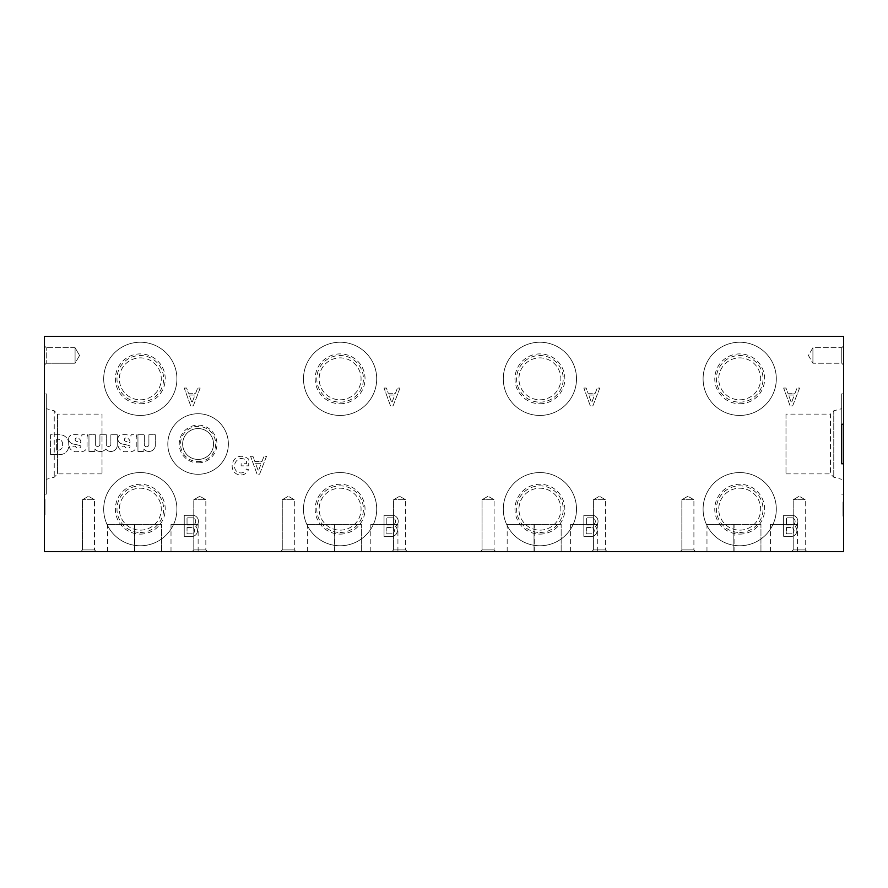 <?xml version="1.0" encoding="UTF-8"?>
<svg xmlns="http://www.w3.org/2000/svg" width="888" height="888" viewBox="0 0 888 888"><rect width="100%" height="100%" fill="white"/><g stroke="black" fill="none" stroke-linecap="round" stroke-linejoin="round"><path stroke-width="0.67" stroke-dasharray="4.44 3.33" d="M841.691 463.769L841.691 393.839L841.691 463.769M785.991 414.108L785.991 473.892L785.991 414.108L830.458 414.108L830.458 473.892L830.458 414.108L833.765 410.811L833.765 477.189L833.765 410.811L841.691 408.68M843.6 463.769L843.6 494.161L843.6 463.769M843.6 424.231L843.6 393.839L843.6 424.231M695.559 551.581L680.197 551.581L695.559 551.581L680.197 551.581L695.559 551.581L693.905 549.916L681.862 549.916L693.905 549.916L693.905 499.733L681.862 499.733L693.905 499.733L681.862 499.733L693.905 499.733L687.878 496.259L693.905 499.733L693.905 549.916L695.559 551.581M495.759 551.581L480.397 551.581L495.759 551.581L480.397 551.581L495.759 551.581L494.105 549.916L482.062 549.916L494.105 549.916L494.105 499.733L482.062 499.733L494.105 499.733L482.062 499.733L494.105 499.733L488.078 496.259L494.105 499.733L494.105 549.916L495.759 551.581M295.959 551.581L280.597 551.581L295.959 551.581L280.597 551.581L295.959 551.581L294.305 549.916L282.262 549.916L294.305 549.916L294.305 499.733L282.262 499.733L294.305 499.733L282.262 499.733L294.305 499.733L288.278 496.259L294.305 499.733L294.305 549.916L295.959 551.581M96.159 551.581L80.797 551.581L96.159 551.581L80.797 551.581L96.159 551.581L94.505 549.916L82.462 549.916L94.505 549.916L94.505 499.733L82.462 499.733L94.505 499.733L82.462 499.733L94.505 499.733L88.478 496.259L94.505 499.733L94.505 549.916L96.159 551.581M806.903 551.581L791.53 551.581L806.903 551.581L791.53 551.581L806.903 551.581L805.238 549.916L793.195 549.916L805.238 549.916L805.238 499.733L793.195 499.733L805.238 499.733L793.195 499.733L805.238 499.733L799.211 496.259L805.238 499.733L805.238 549.916L806.903 551.581M607.103 551.581L591.73 551.581L607.103 551.581L591.73 551.581L607.103 551.581L605.438 549.916L593.395 549.916L605.438 549.916L605.438 499.733L593.395 499.733L605.438 499.733L593.395 499.733L605.438 499.733L599.411 496.259L605.438 499.733L605.438 549.916L607.103 551.581M407.303 551.581L391.93 551.581L407.303 551.581L391.93 551.581L407.303 551.581L405.638 549.916L393.595 549.916L405.638 549.916L405.638 499.733L393.595 499.733L405.638 499.733L393.595 499.733L405.638 499.733L399.611 496.259L405.638 499.733L405.638 549.916L407.303 551.581M207.503 551.581L192.13 551.581L207.503 551.581L192.13 551.581L207.503 551.581L205.838 549.916L193.795 549.916L205.838 549.916L205.838 499.733L193.795 499.733L205.838 499.733L193.795 499.733L205.838 499.733L199.811 496.259L205.838 499.733L205.838 549.916L207.503 551.581M760.949 551.581L733.832 551.581L760.949 551.581L733.832 551.581L760.949 551.581L760.949 524.475L733.832 524.475L760.949 524.475L733.832 524.475L760.949 524.475L760.949 551.581M561.149 551.581L534.032 551.581L561.149 551.581L534.032 551.581L561.149 551.581L561.149 524.475L534.032 524.475L561.149 524.475L534.032 524.475L561.149 524.475L561.149 551.581M361.349 551.581L334.232 551.581L361.349 551.581L334.232 551.581L361.349 551.581L361.349 524.475L334.232 524.475L361.349 524.475L334.232 524.475L361.349 524.475L361.349 551.581M161.549 551.581L134.432 551.581L161.549 551.581L134.432 551.581L161.549 551.581L161.549 524.475L134.432 524.475L161.549 524.475L134.432 524.475L161.549 524.475L161.549 551.581M734.076 551.581L706.97 551.581L734.076 551.581L734.076 524.475L706.97 524.475L734.076 524.475M534.276 551.581L507.17 551.581L534.276 551.581L534.276 524.475L507.17 524.475L534.276 524.475M334.476 551.581L307.37 551.581L334.476 551.581L334.476 524.475L307.37 524.475L334.476 524.475M134.676 551.581L107.57 551.581L134.676 551.581L134.676 524.475L107.57 524.475L134.676 524.475M797.524 551.581L770.407 551.581L797.524 551.581L797.524 524.475L770.407 524.475L797.524 524.475M597.724 551.581L570.607 551.581L597.724 551.581L597.724 524.475L570.607 524.475L597.724 524.475M397.924 551.581L370.807 551.581L397.924 551.581L397.924 524.475L370.807 524.475L397.924 524.475M198.124 551.581L171.007 551.581L198.124 551.581L198.124 524.475L171.007 524.475L198.124 524.475M843.6 551.581L44.4 551.581L44.4 336.419L843.6 336.419L843.6 551.581M783.638 536.341L783.638 515.317L793.006 515.317A6.183 6.183 0 0 1 795.16 526.462A5.872 5.872 0 0 1 792.451 536.341L783.638 536.341L783.638 515.317L793.006 515.317A6.183 6.183 0 0 1 795.16 526.462A5.872 5.872 0 0 1 792.451 536.341L783.638 536.341M583.838 536.341L583.838 515.317L593.206 515.317A6.183 6.183 0 0 1 595.36 526.462A5.872 5.872 0 0 1 592.651 536.341L583.838 536.341L583.838 515.317L593.206 515.317A6.183 6.183 0 0 1 595.36 526.462A5.872 5.872 0 0 1 592.651 536.341L583.838 536.341M384.038 536.341L384.038 515.317L393.406 515.317A6.183 6.183 0 0 1 395.56 526.462A5.872 5.872 0 0 1 392.851 536.341L384.038 536.341L384.038 515.317L393.406 515.317A6.183 6.183 0 0 1 395.56 526.462A5.872 5.872 0 0 1 392.851 536.341L384.038 536.341M184.238 536.341L184.238 515.317L193.606 515.317A6.183 6.183 0 0 1 195.76 526.462A5.872 5.872 0 0 1 193.051 536.341L184.238 536.341L184.238 515.317L193.606 515.317A6.183 6.183 0 0 1 195.76 526.462A5.872 5.872 0 0 1 193.051 536.341L184.238 536.341M783.638 388.056L786.002 388.056L787.889 393.262L795.038 393.262L797.047 388.056L799.577 388.056L792.651 405.927L790.131 405.927L783.638 388.056L786.002 388.056L787.889 393.262L795.038 393.262L797.047 388.056L799.577 388.056L792.651 405.927L790.131 405.927L783.638 388.056M583.838 388.056L586.202 388.056L588.089 393.262L595.238 393.262L597.247 388.056L599.777 388.056L592.851 405.927L590.331 405.927L583.838 388.056L586.202 388.056L588.089 393.262L595.238 393.262L597.247 388.056L599.777 388.056L592.851 405.927L590.331 405.927L583.838 388.056M384.038 388.056L386.402 388.056L388.289 393.262L395.438 393.262L397.447 388.056L399.977 388.056L393.051 405.927L390.531 405.927L384.038 388.056L386.402 388.056L388.289 393.262L395.438 393.262L397.447 388.056L399.977 388.056L393.051 405.927L390.531 405.927L384.038 388.056M184.238 388.056L186.602 388.056L188.489 393.262L195.638 393.262L197.647 388.056L200.177 388.056L193.251 405.927L190.731 405.927L184.238 388.056L186.602 388.056L188.489 393.262L195.638 393.262L197.647 388.056L200.177 388.056L193.251 405.927L190.731 405.927L184.238 388.056M250.571 456.299L252.936 456.299L254.834 461.494L261.971 461.494L263.991 456.299L266.511 456.299L259.596 474.159L257.065 474.159L250.571 456.299L252.936 456.299L254.834 461.494L261.971 461.494L263.991 456.299L266.511 456.299L259.596 474.159L257.065 474.159L250.571 456.299M232.889 469.808A10.367 10.367 0 0 1 236.763 457.353L237.573 457.009A9.779 9.779 0 0 1 244.244 456.765L245.177 457.076A13.697 13.697 0 0 1 248.729 459.196L248.729 465.867L241.125 465.867L241.125 463.714L246.431 463.714L246.431 460.373A8.802 8.802 0 0 0 241.181 458.519L240.26 458.574A7.826 7.826 0 0 0 234.565 465.168L234.587 466.533A6.26 6.26 0 0 0 240.337 472.904L241.125 472.938A5.872 5.872 0 0 0 246.342 469.053L248.474 469.641A8.025 8.025 0 0 1 241.125 474.98L240.359 474.969A8.314 8.314 0 0 1 233.133 470.363L232.889 469.808A10.367 10.367 0 0 1 236.763 457.353L237.573 457.009A9.779 9.779 0 0 1 244.244 456.765L245.177 457.076A13.697 13.697 0 0 1 248.729 459.196L248.729 465.867L241.125 465.867L241.125 463.714L246.431 463.714L246.431 460.373A8.802 8.802 0 0 0 241.181 458.519L240.26 458.574A7.826 7.826 0 0 0 234.565 465.168L234.587 466.533A6.26 6.26 0 0 0 240.337 472.904L241.125 472.938A5.872 5.872 0 0 0 246.342 469.053L248.474 469.641A8.025 8.025 0 0 1 241.125 474.98L240.359 474.969A8.314 8.314 0 0 1 233.133 470.363L232.889 469.808M137.951 451.437L137.951 434.776L144.356 434.776L144.356 444.522A2.276 2.276 0 0 0 146.62 446.797A2.276 2.276 0 0 0 148.895 444.522L148.895 434.776L155.289 434.776L155.289 446.054A6.427 6.427 0 0 1 143.9 449.017L143.9 451.437L137.951 451.437L137.951 434.776L144.356 434.776L144.356 444.522A2.276 2.276 0 0 0 146.62 446.797A2.276 2.276 0 0 0 148.895 444.522L148.895 434.776L155.289 434.776L155.289 446.054A6.427 6.427 0 0 1 143.9 449.017L143.9 451.437L137.951 451.437M117.793 439.172L117.815 438.683A4.307 4.307 0 0 1 120.701 434.92L121.245 434.776A32.279 32.279 0 0 1 126.94 434.776L131.047 436.041L131.036 434.754L137.041 434.754A6.46 6.46 0 0 0 136.241 437.762L136.241 446.009A5.383 5.383 0 0 1 132.412 451.348L124.797 451.781A7.637 7.637 0 0 1 118.293 446.72L124.42 446.076A3.119 3.119 0 0 0 127.395 448.063L128.061 448.063A1.832 1.832 0 0 0 129.97 445.943A1.832 1.832 0 0 1 128.061 448.063L127.395 448.063A3.119 3.119 0 0 1 124.42 446.076L118.293 446.72A7.637 7.637 0 0 0 124.797 451.781L132.412 451.348A5.383 5.383 0 0 0 136.241 446.009L136.241 437.762A6.46 6.46 0 0 1 137.041 434.754L131.036 434.754L131.047 436.041L126.94 434.776A32.279 32.279 0 0 0 121.245 434.776L120.701 434.92A4.307 4.307 0 0 0 117.815 438.683L117.793 439.172A5.594 5.594 0 0 0 122.311 444A5.594 5.594 0 0 1 117.793 439.172M127.017 444.988L122.311 444L127.017 444.988A18.781 18.781 0 0 1 129.97 445.943A18.781 18.781 0 0 0 127.017 444.988M88.967 451.437L88.967 434.776L95.371 434.776L95.371 444.566A2.298 2.298 0 0 0 99.911 444.466L99.911 434.776L106.316 434.776L106.316 444.566A2.298 2.298 0 0 0 110.856 444.544L110.856 434.776L117.249 434.776L117.227 446.054A6.427 6.427 0 0 1 106.493 449.761L105.772 449.017A7.071 7.071 0 0 1 94.927 449.017L94.927 451.437L88.967 451.437L88.967 434.776L95.371 434.776L95.371 444.566A2.298 2.298 0 0 0 99.911 444.466L99.911 434.776L106.316 434.776L106.316 444.566A2.298 2.298 0 0 0 110.856 444.544L110.856 434.776L117.249 434.776L117.227 446.054A6.427 6.427 0 0 1 106.493 449.761L105.772 449.017A7.071 7.071 0 0 1 94.927 449.017L94.927 451.437L88.967 451.437M68.609 439.172L68.631 438.683A4.307 4.307 0 0 1 71.517 434.92L72.061 434.776A32.279 32.279 0 0 1 77.767 434.776L81.874 436.041L81.851 434.754L87.857 434.754A6.46 6.46 0 0 0 87.057 437.762L87.057 446.009A5.383 5.383 0 0 1 83.228 451.348L75.613 451.781A7.637 7.637 0 0 1 69.109 446.72L75.236 446.076A3.119 3.119 0 0 0 78.211 448.063L78.877 448.063A1.832 1.832 0 0 0 80.786 445.943A1.832 1.832 0 0 1 78.877 448.063L78.211 448.063A3.119 3.119 0 0 1 75.236 446.076L69.109 446.72A7.637 7.637 0 0 0 75.613 451.781L83.228 451.348A5.383 5.383 0 0 0 87.057 446.009L87.057 437.762A6.46 6.46 0 0 1 87.857 434.754L81.851 434.754L81.874 436.041L77.767 434.776A32.279 32.279 0 0 0 72.061 434.776L71.517 434.92A4.307 4.307 0 0 0 68.631 438.683L68.609 439.172A5.594 5.594 0 0 0 73.127 444A5.594 5.594 0 0 1 68.609 439.172M77.833 444.988L73.127 444L77.833 444.988A18.781 18.781 0 0 1 80.786 445.943A18.781 18.781 0 0 0 77.833 444.988M50.549 454.578L50.549 434.776L60.051 434.776A8.825 8.825 0 0 1 68.72 443.245L68.765 445.254A8.825 8.825 0 0 1 60.917 454.534L50.549 454.578L50.549 434.776L60.051 434.776A8.825 8.825 0 0 1 68.72 443.245L68.765 445.254A8.825 8.825 0 0 1 60.917 454.534L50.549 454.578M198.091 474.281A30.281 30.281 0 0 0 224.309 428.86A30.281 30.281 0 0 0 171.872 428.86A30.281 30.281 0 0 0 198.091 474.281A30.281 30.281 0 0 0 224.309 428.86A30.281 30.281 0 0 0 171.872 428.86A30.281 30.281 0 0 0 198.091 474.281M739.704 545.776A36.608 36.608 0 0 0 771.406 490.864A36.608 36.608 0 0 0 708.002 490.864A36.608 36.608 0 0 0 739.704 545.776A36.608 36.608 0 0 0 771.406 490.864A36.608 36.608 0 0 0 708.002 490.864A36.608 36.608 0 0 0 739.704 545.776M539.904 545.776A36.608 36.608 0 0 0 571.606 490.864A36.608 36.608 0 0 0 508.202 490.864A36.608 36.608 0 0 0 539.904 545.776A36.608 36.608 0 0 0 571.606 490.864A36.608 36.608 0 0 0 508.202 490.864A36.608 36.608 0 0 0 539.904 545.776M340.104 545.776A36.608 36.608 0 0 0 371.806 490.864A36.608 36.608 0 0 0 308.402 490.864A36.608 36.608 0 0 0 340.104 545.776A36.608 36.608 0 0 0 371.806 490.864A36.608 36.608 0 0 0 308.402 490.864A36.608 36.608 0 0 0 340.104 545.776M140.304 545.776A36.608 36.608 0 0 0 172.006 490.864A36.608 36.608 0 0 0 108.602 490.864A36.608 36.608 0 0 0 140.304 545.776A36.608 36.608 0 0 0 172.006 490.864A36.608 36.608 0 0 0 108.602 490.864A36.608 36.608 0 0 0 140.304 545.776M739.704 415.44A36.608 36.608 0 0 0 771.406 360.528A36.608 36.608 0 0 0 708.002 360.528A36.608 36.608 0 0 0 739.704 415.44A36.608 36.608 0 0 0 771.406 360.528A36.608 36.608 0 0 0 708.002 360.528A36.608 36.608 0 0 0 739.704 415.44M539.904 415.44A36.608 36.608 0 0 0 571.606 360.528A36.608 36.608 0 0 0 508.202 360.528A36.608 36.608 0 0 0 539.904 415.44A36.608 36.608 0 0 0 571.606 360.528A36.608 36.608 0 0 0 508.202 360.528A36.608 36.608 0 0 0 539.904 415.44M340.104 415.44A36.608 36.608 0 0 0 371.806 360.528A36.608 36.608 0 0 0 308.402 360.528A36.608 36.608 0 0 0 340.104 415.44A36.608 36.608 0 0 0 371.806 360.528A36.608 36.608 0 0 0 308.402 360.528A36.608 36.608 0 0 0 340.104 415.44M140.304 415.44A36.608 36.608 0 0 0 172.006 360.528A36.608 36.608 0 0 0 108.602 360.528A36.608 36.608 0 0 0 140.304 415.44A36.608 36.608 0 0 0 172.006 360.528A36.608 36.608 0 0 0 108.602 360.528A36.608 36.608 0 0 0 140.304 415.44M44.4 499.422L44.4 514.629L44.4 499.422L45.011 499.422L44.4 499.422M44.4 505.583L45.011 505.583L44.4 505.605M44.4 345.865L44.4 365.079L44.4 345.865L44.4 365.079L44.4 345.865L46.243 347.719L46.243 363.236L46.243 347.719L46.243 363.236L46.243 347.719L44.4 345.865M44.4 393.839L44.4 494.161L44.4 393.839L46.309 393.839L46.309 494.161L46.309 393.839M843.6 515.329L843.6 501.931L842.99 517.138L843.6 517.138L842.99 517.138L842.99 515.329L843.6 515.329L842.99 515.329L842.99 501.931L843.6 501.931L842.99 501.931L842.99 515.329L843.6 515.329M843.6 355.478L843.6 345.865L843.6 355.478M843.6 345.865L843.6 365.079L843.6 345.865L841.757 347.719L841.757 363.236L841.757 347.719L812.92 347.719L812.92 363.236L812.92 347.719L812.92 363.236L812.92 347.719L808.435 355.478L812.92 363.236L841.757 363.236L841.757 347.719L841.757 363.236L843.6 365.079L841.757 363.236L812.92 363.236L808.435 355.478L812.92 347.719L841.757 347.719L843.6 345.865M46.309 408.68L46.309 479.32L46.309 408.68L54.235 410.811L54.235 477.189L54.235 410.811L57.542 414.108L57.542 473.892L57.542 414.108L102.009 414.108L102.009 473.892L102.009 414.108M79.565 355.478L75.08 363.236L75.08 347.719L75.08 363.236L75.08 347.719L46.243 347.719L75.08 347.719L75.08 363.236L46.243 363.236L44.4 365.079L46.243 363.236L75.08 363.236L79.565 355.478L75.08 347.719L79.565 355.478M693.905 549.916L681.862 549.916L693.905 549.916M494.105 549.916L482.062 549.916L494.105 549.916M294.305 549.916L282.262 549.916L294.305 549.916M94.505 549.916L82.462 549.916L94.505 549.916M805.238 549.916L793.195 549.916L805.238 549.916M605.438 549.916L593.395 549.916L605.438 549.916M405.638 549.916L393.595 549.916L405.638 549.916M205.838 549.916L193.795 549.916L205.838 549.916M198.091 459.44A15.44 15.44 0 0 0 211.466 436.274A15.44 15.44 0 0 0 184.715 436.274A15.44 15.44 0 0 0 198.091 459.44A15.44 15.44 0 0 0 211.466 436.274A15.44 15.44 0 0 0 184.715 436.274A15.44 15.44 0 0 0 198.091 459.44M198.091 461.594A17.594 17.594 0 0 0 213.331 435.209A17.594 17.594 0 0 0 182.861 435.209A17.594 17.594 0 0 0 198.091 461.594M198.091 462.87A18.87 18.87 0 0 0 214.441 434.565A18.87 18.87 0 0 0 181.751 434.565A18.87 18.87 0 0 0 198.091 462.87M739.704 530.136A20.968 20.968 0 0 0 757.864 498.679A20.968 20.968 0 0 0 721.544 498.679A20.968 20.968 0 0 0 739.704 530.136A20.968 20.968 0 0 0 757.864 498.679A20.968 20.968 0 0 0 721.544 498.679A20.968 20.968 0 0 0 739.704 530.136M739.704 532.478A23.31 23.31 0 0 0 759.895 497.513A23.31 23.31 0 0 0 719.513 497.513A23.31 23.31 0 0 0 739.704 532.478M739.704 534.099A24.931 24.931 0 0 0 761.294 496.703A24.931 24.931 0 0 0 718.115 496.703A24.931 24.931 0 0 0 739.704 534.099M539.904 530.136A20.968 20.968 0 0 0 558.064 498.679A20.968 20.968 0 0 0 521.744 498.679A20.968 20.968 0 0 0 539.904 530.136A20.968 20.968 0 0 0 558.064 498.679A20.968 20.968 0 0 0 521.744 498.679A20.968 20.968 0 0 0 539.904 530.136M539.904 532.478A23.31 23.31 0 0 0 560.095 497.513A23.31 23.31 0 0 0 519.713 497.513A23.31 23.31 0 0 0 539.904 532.478M539.904 534.099A24.931 24.931 0 0 0 561.494 496.703A24.931 24.931 0 0 0 518.315 496.703A24.931 24.931 0 0 0 539.904 534.099M340.104 530.136A20.968 20.968 0 0 0 358.264 498.679A20.968 20.968 0 0 0 321.944 498.679A20.968 20.968 0 0 0 340.104 530.136A20.968 20.968 0 0 0 358.264 498.679A20.968 20.968 0 0 0 321.944 498.679A20.968 20.968 0 0 0 340.104 530.136M340.104 532.478A23.31 23.31 0 0 0 360.295 497.513A23.31 23.31 0 0 0 319.913 497.513A23.31 23.31 0 0 0 340.104 532.478M340.104 534.099A24.931 24.931 0 0 0 361.694 496.703A24.931 24.931 0 0 0 318.514 496.703A24.931 24.931 0 0 0 340.104 534.099M140.304 530.136A20.968 20.968 0 0 0 158.464 498.679A20.968 20.968 0 0 0 122.144 498.679A20.968 20.968 0 0 0 140.304 530.136A20.968 20.968 0 0 0 158.464 498.679A20.968 20.968 0 0 0 122.144 498.679A20.968 20.968 0 0 0 140.304 530.136M140.304 532.478A23.31 23.31 0 0 0 160.495 497.513A23.31 23.31 0 0 0 120.113 497.513A23.31 23.31 0 0 0 140.304 532.478M140.304 534.099A24.931 24.931 0 0 0 161.894 496.703A24.931 24.931 0 0 0 118.715 496.703A24.931 24.931 0 0 0 140.304 534.099M739.704 399.811A20.968 20.968 0 0 0 757.864 368.354A20.968 20.968 0 0 0 721.544 368.354A20.968 20.968 0 0 0 739.704 399.811A20.968 20.968 0 0 0 757.864 368.354A20.968 20.968 0 0 0 721.544 368.354A20.968 20.968 0 0 0 739.704 399.811M739.704 402.153A23.31 23.31 0 0 0 759.895 367.177A23.31 23.31 0 0 0 719.513 367.177A23.31 23.31 0 0 0 739.704 402.153M739.704 403.763A24.931 24.931 0 0 0 761.294 366.367A24.931 24.931 0 0 0 718.115 366.367A24.931 24.931 0 0 0 739.704 403.763M539.904 399.811A20.968 20.968 0 0 0 558.064 368.354A20.968 20.968 0 0 0 521.744 368.354A20.968 20.968 0 0 0 539.904 399.811A20.968 20.968 0 0 0 558.064 368.354A20.968 20.968 0 0 0 521.744 368.354A20.968 20.968 0 0 0 539.904 399.811M539.904 402.153A23.31 23.31 0 0 0 560.095 367.177A23.31 23.31 0 0 0 519.713 367.177A23.31 23.31 0 0 0 539.904 402.153M539.904 403.763A24.931 24.931 0 0 0 561.494 366.367A24.931 24.931 0 0 0 518.315 366.367A24.931 24.931 0 0 0 539.904 403.763M340.104 399.811A20.968 20.968 0 0 0 358.264 368.354A20.968 20.968 0 0 0 321.944 368.354A20.968 20.968 0 0 0 340.104 399.811A20.968 20.968 0 0 0 358.264 368.354A20.968 20.968 0 0 0 321.944 368.354A20.968 20.968 0 0 0 340.104 399.811M340.104 402.153A23.31 23.31 0 0 0 360.295 367.177A23.31 23.31 0 0 0 319.913 367.177A23.31 23.31 0 0 0 340.104 402.153M340.104 403.763A24.931 24.931 0 0 0 361.694 366.367A24.931 24.931 0 0 0 318.514 366.367A24.931 24.931 0 0 0 340.104 403.763M140.304 399.811A20.968 20.968 0 0 0 158.464 368.354A20.968 20.968 0 0 0 122.144 368.354A20.968 20.968 0 0 0 140.304 399.811A20.968 20.968 0 0 0 158.464 368.354A20.968 20.968 0 0 0 122.144 368.354A20.968 20.968 0 0 0 140.304 399.811M140.304 402.153A23.31 23.31 0 0 0 160.495 367.177A23.31 23.31 0 0 0 120.113 367.177A23.31 23.31 0 0 0 140.304 402.153M140.304 403.763A24.931 24.931 0 0 0 161.894 366.367A24.931 24.931 0 0 0 118.715 366.367A24.931 24.931 0 0 0 140.304 403.763M56.666 450.094L56.666 439.271L58.63 439.271A4.729 4.729 0 0 1 62.626 444.022L62.604 445.376A4.307 4.307 0 0 1 58.775 450.072L56.666 450.094L56.666 439.271L58.63 439.271A4.729 4.729 0 0 1 62.626 444.022L62.604 445.376A4.307 4.307 0 0 1 58.775 450.072L56.666 450.094M76.179 441.236A1.721 1.721 0 0 1 76.89 437.951L77.389 437.951A4.307 4.307 0 0 1 80.786 441.38L80.786 442.701L76.179 441.236A1.721 1.721 0 0 1 76.89 437.951L77.389 437.951A4.307 4.307 0 0 1 80.786 441.38L80.786 442.701L76.179 441.236M125.363 441.236A1.721 1.721 0 0 1 126.074 437.951L126.562 437.951A4.307 4.307 0 0 1 129.97 441.38L129.97 442.701L125.363 441.236A1.721 1.721 0 0 1 126.074 437.951L126.562 437.951A4.307 4.307 0 0 1 129.97 441.38L129.97 442.701L125.363 441.236M255.478 463.303L261.294 463.303L258.364 471.084L255.478 463.303L261.294 463.303L258.364 471.084L255.478 463.303M189.144 395.06L194.949 395.06L192.019 402.841L189.144 395.06L194.949 395.06L192.019 402.841L189.144 395.06M388.944 395.06L394.749 395.06L391.819 402.841L388.944 395.06L394.749 395.06L391.819 402.841L388.944 395.06M588.744 395.06L594.549 395.06L591.619 402.841L588.744 395.06L594.549 395.06L591.619 402.841L588.744 395.06M788.544 395.06L794.349 395.06L791.419 402.841L788.544 395.06L794.349 395.06L791.419 402.841L788.544 395.06M187.035 527.528L192.252 527.528A3.23 3.23 0 0 1 191.997 533.821L187.035 533.821L187.035 527.528L192.252 527.528A3.23 3.23 0 0 1 191.997 533.821L187.035 533.821L187.035 527.528M187.035 525.03L187.035 517.804L192.918 517.826A3.663 3.663 0 0 1 192.618 525.008L187.035 525.03L187.035 517.804L192.918 517.826A3.663 3.663 0 0 1 192.618 525.008L187.035 525.03M386.835 527.528L392.052 527.528A3.23 3.23 0 0 1 391.797 533.821L386.835 533.821L386.835 527.528L392.052 527.528A3.23 3.23 0 0 1 391.797 533.821L386.835 533.821L386.835 527.528M386.835 525.03L386.835 517.804L392.718 517.826A3.663 3.663 0 0 1 392.418 525.008L386.835 525.03L386.835 517.804L392.718 517.826A3.663 3.663 0 0 1 392.418 525.008L386.835 525.03M586.635 527.528L591.852 527.528A3.23 3.23 0 0 1 591.597 533.821L586.635 533.821L586.635 527.528L591.852 527.528A3.23 3.23 0 0 1 591.597 533.821L586.635 533.821L586.635 527.528M586.635 525.03L586.635 517.804L592.518 517.826A3.663 3.663 0 0 1 592.218 525.008L586.635 525.03L586.635 517.804L592.518 517.826A3.663 3.663 0 0 1 592.218 525.008L586.635 525.03M786.435 527.528L791.652 527.528A3.23 3.23 0 0 1 791.397 533.821L786.435 533.821L786.435 527.528L791.652 527.528A3.23 3.23 0 0 1 791.397 533.821L786.435 533.821L786.435 527.528M786.435 525.03L786.435 517.804L792.318 517.826A3.663 3.663 0 0 1 792.018 525.008L786.435 525.03L786.435 517.804L792.318 517.826A3.663 3.663 0 0 1 792.018 525.008L786.435 525.03M45.011 499.422L45.011 514.629L44.4 514.629L45.011 514.629L45.011 499.422M45.011 507.392L44.4 507.392L44.4 512.82L44.4 507.392L45.011 507.392L45.011 512.82L44.4 512.82L45.011 512.82L45.011 507.392M785.991 473.892L830.458 473.892L833.765 477.189L841.691 479.32M843.6 393.839L841.691 393.839M843.6 494.161L841.691 494.161M46.309 494.161L44.4 494.161M102.009 473.892L57.542 473.892L54.235 477.189L46.309 479.32M681.862 549.916L680.197 551.581L681.862 549.916L681.862 499.733L687.878 496.259L681.862 499.733L681.862 549.916M482.062 549.916L480.397 551.581L482.062 549.916L482.062 499.733L488.078 496.259L482.062 499.733L482.062 549.916M282.262 549.916L280.597 551.581L282.262 549.916L282.262 499.733L288.278 496.259L282.262 499.733L282.262 549.916M82.462 549.916L80.797 551.581L82.462 549.916L82.462 499.733L88.478 496.259L82.462 499.733L82.462 549.916M793.195 549.916L791.53 551.581L793.195 549.916L793.195 499.733L799.211 496.259L793.195 499.733L793.195 549.916M593.395 549.916L591.73 551.581L593.395 549.916L593.395 499.733L599.411 496.259L593.395 499.733L593.395 549.916M393.595 549.916L391.93 551.581L393.595 549.916L393.595 499.733L399.611 496.259L393.595 499.733L393.595 549.916M193.795 549.916L192.13 551.581L193.795 549.916L193.795 499.733L199.811 496.259L193.795 499.733L193.795 549.916M733.832 551.581L733.832 524.475L733.832 551.581M534.032 551.581L534.032 524.475L534.032 551.581M334.232 551.581L334.232 524.475L334.232 551.581M134.432 551.581L134.432 524.475L134.432 551.581M706.97 551.581L706.97 524.475M507.17 551.581L507.17 524.475M307.37 551.581L307.37 524.475M107.57 551.581L107.57 524.475M770.407 551.581L770.407 524.475M570.607 551.581L570.607 524.475M370.807 551.581L370.807 524.475M171.007 551.581L171.007 524.475"/><path stroke-width="1.33" d="M841.691 424.231L841.691 463.769L843.6 463.769L843.6 424.231L841.691 424.231L841.691 463.769M843.6 463.769L843.6 551.581L44.4 551.581L44.4 336.419L843.6 336.419L843.6 424.231"/></g></svg>
